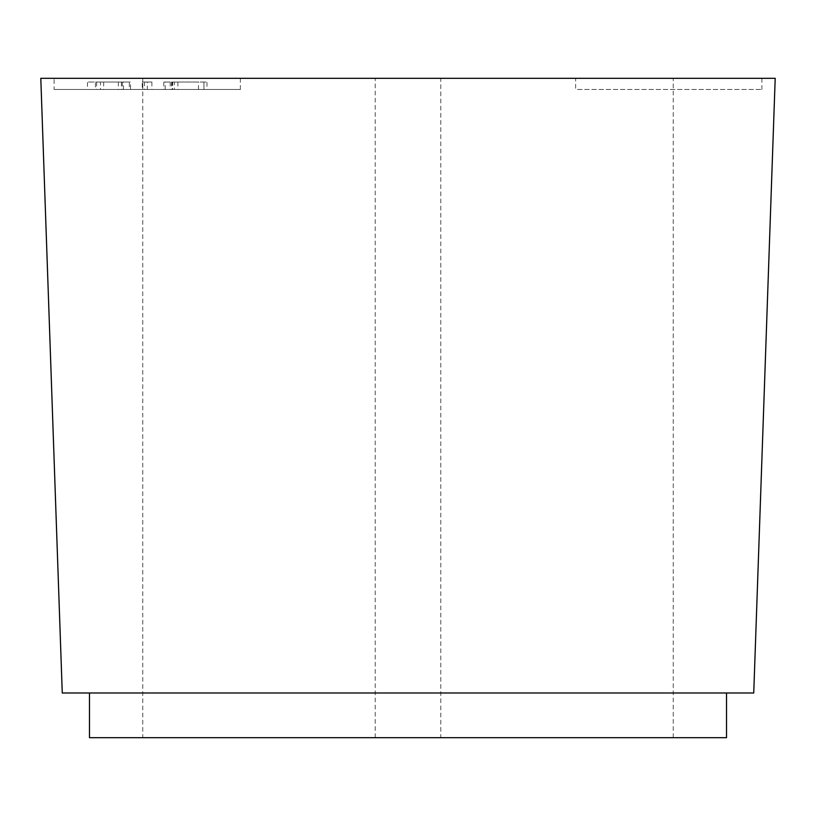 <?xml version="1.0" encoding="UTF-8"?>
<svg xmlns="http://www.w3.org/2000/svg" width="816" height="816" viewBox="0 0 816 816"><rect width="100%" height="100%" fill="white"/><g stroke="black" fill="none" stroke-linecap="round" stroke-linejoin="round"><path stroke-width="0.61" stroke-dasharray="4.08 3.06" d="M142.759 737.684L375.217 737.684L142.759 737.684L142.759 78.316L375.217 78.316L142.759 78.316M726.515 737.684L89.485 737.684L89.485 692.988L726.515 692.988L726.515 737.684M440.783 737.684L673.241 737.684L440.783 737.684L440.783 78.316L673.241 78.316L440.783 78.316M142.249 89.485L151.898 89.485L142.249 89.485L142.249 82.039L147.319 82.039L147.319 89.485M54.101 89.485L240.363 89.485L54.101 89.485L54.101 78.316L240.363 78.316L54.101 78.316M174.4 89.485L206.999 89.485L206.999 82.039L174.4 82.039L174.4 89.485L206.999 89.485L174.4 89.485M165.199 82.039L206.999 82.039L163.771 82.039L172.176 82.039L172.176 89.485L198.502 89.485L172.706 89.485L172.706 82.039L165.199 82.039L165.199 89.485M95.421 89.485L130.509 89.485L130.509 82.039L95.421 82.039L95.421 89.485L124.879 89.485L87.465 89.485L129.356 89.485L95.421 89.485M129.356 82.039L87.465 82.039L123.461 82.039L87.465 82.039L87.465 89.485L123.461 89.485L123.461 82.039L129.356 82.039L129.356 89.485M775.2 78.316L40.8 78.316L62.261 692.988L753.739 692.988L775.2 78.316M575.637 78.316L761.899 78.316L575.637 78.316L575.637 89.485L761.899 89.485L575.637 89.485M726.515 692.988L89.485 692.988M163.771 82.039L163.771 89.485M172.176 82.039L198.502 82.039L172.176 82.039M171.513 82.039L171.513 89.485M203.929 82.039L203.929 89.485L203.929 82.039M177.908 82.039L177.908 89.485M147.319 82.039L142.78 82.039L142.78 89.485L142.78 82.039L151.898 82.039L151.898 89.485M151.898 82.039L144.473 82.039L144.473 89.485M144.473 82.039L142.249 82.039M121.39 82.039L121.39 89.485M118.371 82.039L118.371 89.485M100.45 82.039L122.329 82.039L100.45 82.039L100.45 89.485L96.665 89.485L122.329 89.485L100.45 89.485M170.197 82.039L170.197 89.485M103.652 82.039L103.652 89.485M240.363 89.485L240.363 78.316M761.899 89.485L761.899 78.316M198.502 89.485L198.502 82.039M96.665 82.039L96.665 89.485M122.329 82.039L122.329 89.485M375.217 737.684L375.217 78.316M673.241 737.684L673.241 78.316"/><path stroke-width="1.22" d="M726.515 692.988L726.515 737.684L89.485 737.684L89.485 692.988M775.2 78.316L40.8 78.316L62.261 692.988L753.739 692.988L775.2 78.316"/></g></svg>
